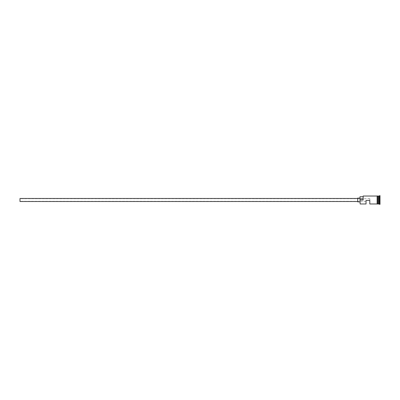 <?xml version="1.0" encoding="UTF-8"?>
<svg xmlns="http://www.w3.org/2000/svg" width="400" height="400" viewBox="0 0 400 400"><rect width="100%" height="100%" fill="white"/><g stroke="black" fill="none" stroke-linecap="round" stroke-linejoin="round"><path stroke-width="0.3" stroke-dasharray="2 1.5" d="M360.13 203.965L359.98 198.11L359.98 203.815M20 198.49L20 201.51M366.025 203.965L366.025 200.455L369.8 200.455L369.8 198.68L369.8 203.965M357.71 198.11L357.71 201.89M378.49 203.965L378.49 196.035M378.26 203.965L378.26 196.035M379.245 203.965L379.245 196.035M379.62 204.345L379.62 195.655M360.13 200L363.15 200L363.15 196.035M377.13 195.995L377.13 204.005M377.505 204.005L377.505 195.995M380 204.345L380 195.655M369.8 200.455L366.025 200.455L366.025 201.32L366.025 200.455L369.8 200.455M363 198.87L363 196.75L363 198.87L359.98 198.87L359.98 199.895M363 196.185L363.15 200M380 197.25L380 202.75L380 197.25L379.85 202.575L379.85 197.425L378.49 197.425L378.49 198.715L379.85 198.715L378.49 198.715L378.49 201.285L380 201.375L378.49 201.285L378.49 202.575L380 202.75M377.505 200L377.505 196.035L377.505 200M377.13 200L377.13 196.035L377.13 200M359.98 196.75L359.98 198.87M357.71 200L357.71 198.49L357.71 200M20 200L20 201.32L20 200M378.49 202.575L378.49 197.425M378.415 196.11L378.415 203.89M378.34 203.89L378.34 196.11M369.8 198.68L20 198.68M366.025 201.32L20 201.32"/><path stroke-width="0.6" d="M360.13 203.965L359.98 199.895L360.13 203.965L366.025 203.965L366.025 200.455L369.8 200.455L369.8 203.965L377.13 203.965M357.71 201.51L20 201.51L20 198.49L357.71 198.49M359.98 201.89L357.71 201.89L357.71 198.11L359.98 198.11M377.505 196.035L378.34 196.11L378.34 203.89L378.49 196.035L378.49 203.965L380 204.345L380 195.655L379.62 195.655L379.62 204.345M378.26 196.035L378.26 203.965L377.505 203.965M378.49 196.035L379.245 196.035L379.245 203.965M360.13 200L363.15 200L363.15 196.035L363.15 200M377.13 204.005L377.13 195.995L377.505 195.995L377.505 204.005L377.13 204.005M363 196.75L359.98 196.75L359.98 199.895M359.98 198.87L363 198.87M363.15 196.035L377.13 196.035M379.245 196.035L379.62 195.655"/></g></svg>
